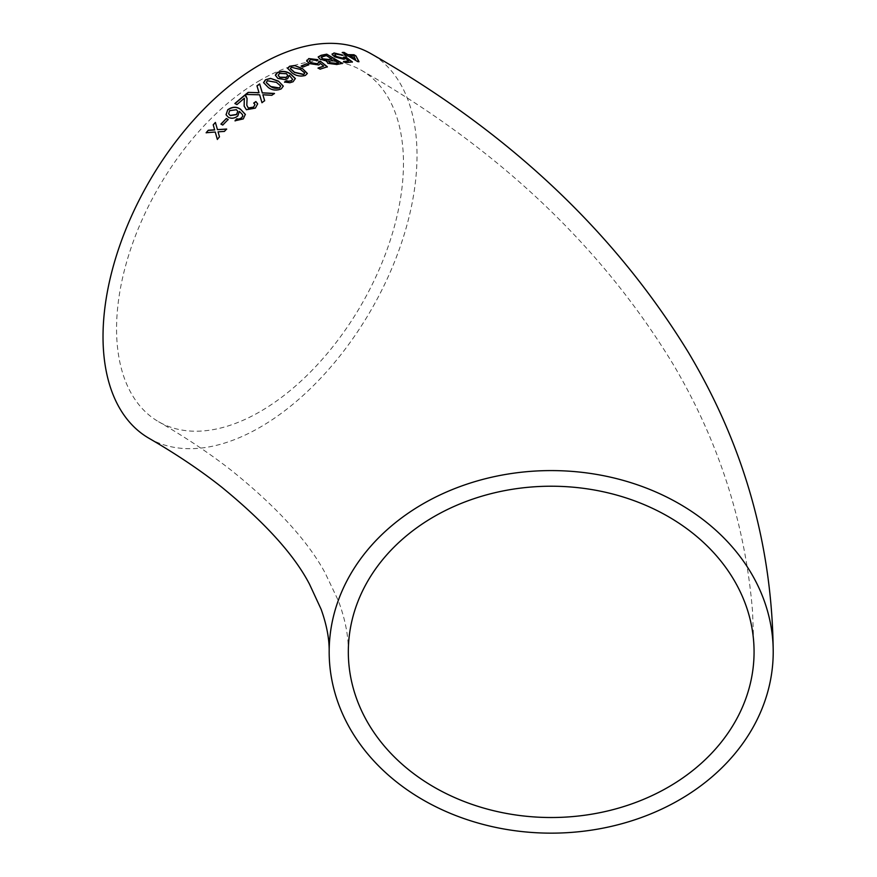 <?xml version="1.0" encoding="UTF-8"?>
<svg xmlns="http://www.w3.org/2000/svg" width="877" height="877" viewBox="0 0 877 877"><rect width="100%" height="100%" fill="white"/><g stroke="black" fill="none" stroke-linecap="round" stroke-linejoin="round"><path stroke-width="0.66" stroke-dasharray="4.38 3.29" d="M149.013 438.292A222.024 128.185 120 0 0 371.037 310.107A222.024 128.185 120 0 0 371.026 53.738M260.02 80.366A202.872 117.134 120 0 0 127.483 259.143A202.872 117.134 120 0 0 158.584 421.716A202.872 117.134 120 0 0 314.92 367.364A202.872 117.134 120 0 0 403.475 163.199A202.872 117.134 120 0 0 361.456 70.324A202.872 117.134 120 0 0 260.02 80.366M344.65 54.999L346.207 56.205L348.103 55.887M348.016 56.128L357.684 61.609M357.608 61.85L358.956 61.576M342.216 52.697L346.02 54.944M355.437 59.428L353.683 56.095L349.824 56.073M332.186 53.925L332.131 54.78L334.663 57.104L343.97 59.515L345.582 58.386M345.505 58.627L348.805 61.105M343.433 61.763L345.505 62.716M345.439 62.947L352.39 61.916M334.685 54.911L335.77 54.012M335.705 54.253L341.219 55.394M341.142 55.635L342.852 55.13M318.187 57.038L320.061 59.537L326.639 60.984L327.746 63.539L336.79 64.481M336.735 64.723L342.326 63.374M338.39 62.936L333.6 60.085L328.7 61.62M331.791 59.033L326.397 55.854L321.07 57.564M306.775 60.338L306.72 61.237L309.197 63.791L318.757 65.183L320.489 63.473M320.445 63.714L323.712 66.323M318.044 68.22L320.083 69.162M320.039 69.393L327.351 66.784M318.713 62.311L318.8 62.859M309.34 61.05L310.546 59.625M310.502 59.855L316.148 60.381M316.104 60.612L317.902 59.68M301.14 66.224L302.96 67.047M302.938 67.277L308.704 64.755M287.612 68.428L292.49 73.471C296.393 76.2 300.69 76.913 305.393 75.641L307.334 73.569M304.637 73.372L300.471 69.667L291.372 67.507L290.364 68.68M275.433 75.433L277.888 78.426M277.888 78.634L287.601 78.667M287.59 78.886L289.344 75.608L292.677 79.621M284.565 82.252L293.093 81.736M293.093 81.956L295.341 78.524M287.755 75.543L286.362 73.898L279.456 73.646L278.206 75.477M263.582 82.712L268.45 87.799C272.33 90.594 276.628 91.011 281.342 89.026L283.304 86.187M280.585 86.253L276.441 82.57L267.342 80.958L266.312 82.591M245.604 94.65L259.647 94.793M259.68 94.99L261.971 102.708M262.004 102.905L264.657 100.833M262.914 94.935L265.183 94.99M265.205 95.187L271.815 95.297M271.837 95.494L274.457 93.433M256.983 86.012L259.044 92.907M244.157 106.183L246.426 109.899L255.415 108.299L257.663 103.957M253.76 103.234L254.966 104.637M246.821 105.284L246.974 101.414M247.018 101.611L247.084 98.608M234.959 103.639L236.911 104.604M236.954 104.791L244.376 98.345M226.069 114.821L228.382 117.31M228.448 117.485C231.627 119.02 234.762 118.57 237.864 116.126L237.799 115.95M237.864 116.126L239.377 111.412M239.432 111.587L242.447 114.635M235.091 120.938L243.28 118.91M243.346 119.086L245.33 114.361M237.799 111.434L236.472 109.899L229.73 110.809L228.656 113.857M221.004 124.216L222.736 125.06M222.813 125.225L228.141 119.524M206.216 132.865L215.336 132.186M217.397 139.476L219.48 136.856M219.557 137.009L218.066 131.835M218.143 131.988L224.413 131.407M224.49 131.561L226.628 129.04M217.518 129.763L215.402 122.44M348.322 651.863C348.542 636.285 345.253 619.294 338.434 600.898L325.049 572.791C307.805 540.923 276.617 506.807 231.473 470.467C210.096 453.727 185.792 437.48 158.584 421.716M361.456 70.324C497.566 147.906 601.633 246.174 673.668 365.139C719.019 442.008 745.297 524.018 752.521 611.148L754.067 651.863"/><path stroke-width="1.32" d="M275.86 74.096L275.422 75.323L277.888 78.426L284.85 79.599L287.601 78.667L289.344 75.389L292.677 79.401L291.427 80.618L288.697 81.243L286.373 80.739L284.554 82.032L289.881 82.745L293.093 81.736L295.341 78.524L290.506 73.843C286.527 71.158 282.197 70.697 277.505 72.473L275.86 74.096M773.218 651.863C772.264 545.286 743.948 445.417 688.292 352.247C614.262 231.55 508.507 132.043 371.026 53.738A222.024 128.185 120 0 0 260.02 64.734A222.024 128.185 120 0 0 114.975 260.381A222.024 128.185 120 0 0 149.013 438.292C176.321 454.122 200.493 470.368 221.541 487.009C265.007 522.539 294.343 554.955 309.548 584.279L321.168 609.372C326.726 624.994 329.39 639.158 329.171 651.863A222.024 181.287 180 0 0 551.194 833.15A222.024 181.287 180 0 0 773.218 651.863A222.024 181.287 180 0 0 551.194 470.587A222.024 181.287 180 0 0 329.171 651.863M287.031 80.958L284.565 82.252M208.287 130.256L206.128 132.723L215.249 132.032L217.321 139.322L219.48 136.856L218.066 131.835L224.413 131.407L226.628 129.04L217.441 129.61L215.402 122.44L213.199 124.797L214.624 129.796L208.287 130.256L206.216 132.865M226.343 118.505L220.938 124.052L222.736 125.06L228.141 119.524L226.343 118.505L221.004 124.216M227.735 109.757L226.036 114.734L228.382 117.31C231.561 118.855 234.696 118.406 237.799 115.95L239.377 111.412L242.425 114.547L242.765 116.005L241.603 117.781L238.993 119.064L236.713 118.823L235.025 120.774L243.28 118.91L245.33 114.361L240.462 109.186C236.483 106.424 232.241 106.61 227.735 109.757L226.069 114.821M255.371 108.112L257.652 103.859L255.887 101.557L253.716 103.047L254.955 104.538L253.617 107.06L248.312 108.003L246.799 105.196L247.062 98.509L244.869 95.023L234.904 103.464L236.911 104.604L244.343 98.224L244.135 106.084L246.382 109.724L255.371 108.112M257.454 92.655L248.18 92.392L245.56 94.453L259.647 94.793L261.971 102.708L264.624 100.636L262.881 94.738L271.815 95.297L274.457 93.433L262.311 92.841L259.647 83.918L256.961 85.814L259.022 92.71L248.18 92.392M281.331 88.818L283.304 86.089L278.437 81.112L270.522 78.36L265.534 79.719L263.571 82.613L268.428 87.59C272.319 90.386 276.617 90.802 281.331 88.818M305.415 75.411L307.356 73.46L302.477 68.559L294.562 65.512L289.585 66.235L287.623 68.307L292.501 73.251C296.404 75.97 300.712 76.694 305.415 75.411M306.906 63.714L301.162 65.994L302.96 67.047L308.704 64.755L306.906 63.714L301.14 66.224M318.757 62.081L317.54 63.725L311.094 62.782L309.34 60.93L310.546 59.625L316.148 60.381L317.902 59.68L308.759 58.573L306.753 61.006L309.241 63.561L318.8 64.953L320.489 63.473L323.756 66.093L318.077 67.989L320.083 69.162L327.351 66.784L320.905 61.62L318.757 62.081L318.8 62.859M306.786 60.217L306.753 61.006M326.332 61.533L326.693 60.754L327.79 63.308L336.79 64.481L342.326 63.374L326.737 54.166L321.157 55.295L318.198 56.917L320.105 59.296L326.693 60.754L326.343 61.412M343.828 57.071L342.754 58.145L336.483 56.523L334.707 54.791L335.77 54.012L342.852 55.13L333.984 52.949L332.197 54.538L334.729 56.862L344.036 59.274L345.582 58.386L348.871 60.864L343.51 61.522L345.505 62.716L352.39 61.916L345.867 57.038L343.828 57.071L343.872 57.75M332.219 53.804L332.197 54.538M346.283 55.964L348.103 55.887L357.684 61.609L358.956 61.576L355.952 55.931L353.946 54.736L347.906 54.648L344.102 52.412L342.304 52.456L346.097 54.703L344.288 54.78L346.283 55.964M754.067 651.863A202.872 165.654 180 0 0 551.194 486.22A202.872 165.654 180 0 0 348.322 651.863A202.872 165.654 180 0 0 551.194 817.517A202.872 165.654 180 0 0 754.067 651.863M358.868 61.818L355.952 55.931M355.854 56.172L353.946 54.736M353.859 54.977L347.906 54.648M347.818 54.889L344.102 52.412M344.025 52.653L342.216 52.697M344.201 55.021L346.097 54.703M349.912 55.832L355.437 59.428L353.771 55.854L349.912 55.832L355.525 59.187M343.433 61.763L348.871 60.864M352.313 62.157L345.867 57.038M345.79 57.279L342.754 58.145M342.688 58.386L336.483 56.523M336.406 56.764L334.685 54.911M342.775 55.372L333.984 52.949M333.918 53.19L332.131 54.78M342.26 63.615L326.737 54.166M326.672 54.396L321.157 55.295M321.103 55.536L318.187 57.038M328.93 61.247L329.664 62.881L335.584 63.517L338.39 62.936L333.655 59.855L328.7 61.62M321.673 56.939L322.221 58.989L328.524 59.713L331.791 59.033L326.452 55.613L321.727 56.698L321.07 57.564M321.727 56.698L322.265 58.759L328.579 59.483L331.857 58.792M335.584 63.517L338.456 62.695M328.996 61.006L329.719 62.651L335.639 63.276M318.044 68.22L323.756 66.093M327.307 67.014L320.905 61.62M320.861 61.85L318.713 62.311L317.54 63.725M317.507 63.955L311.094 62.782M311.05 63.023L309.34 61.05M317.847 59.921L308.759 58.573M308.715 58.803L306.72 61.237M308.671 64.997L306.873 63.944M307.334 73.569L302.477 68.559M302.444 68.79L294.562 65.512M294.54 65.731L289.585 66.235M289.563 66.455L287.612 68.428M290.364 68.68L294.497 72.484L303.617 74.578L304.604 73.01M303.617 74.578L304.637 73.372M304.626 72.78L300.493 69.447L291.383 67.277L290.364 68.559L294.508 72.254L303.639 74.348M295.341 78.744L290.495 74.074C286.516 71.377 282.186 70.916 277.494 72.692L275.433 75.433M291.427 80.618L292.677 79.401M291.427 80.837L288.697 81.243M288.697 81.462L286.373 80.958M278.206 75.477L279.84 77.417L286.351 77.527L287.755 75.543M279.84 77.209L286.351 77.319L287.766 75.433L286.373 73.679L279.456 73.427L278.206 75.367L279.84 77.417M283.304 86.187L278.437 81.112M278.437 81.331L270.522 78.36M270.533 78.579L265.534 79.719M265.545 79.928L263.582 82.712M266.312 82.591L270.445 86.45L279.555 87.985L280.563 86.034M279.555 87.985L280.585 86.253M280.552 85.825L276.43 82.361L267.332 80.75L266.301 82.493L270.434 86.242C272.999 88.347 276.047 88.851 279.544 87.766M248.213 92.578L245.604 94.65M264.657 100.833L262.881 94.738M274.479 93.631L262.311 92.841M262.333 93.039L259.647 83.918M259.658 84.126L256.983 86.012M257.487 92.852L259.022 92.71M257.663 103.957L255.887 101.557M255.931 101.743L253.76 103.234M254.966 104.637L253.617 107.06M253.661 107.246L248.312 108.003M248.355 108.189L246.821 105.284M247.084 98.608L246.053 95.977M246.086 96.163L244.869 95.023M244.902 95.209L234.959 103.639M244.387 98.41L244.201 102.423M244.244 102.609L244.157 106.183M242.447 114.635L242.765 116.005M242.819 116.181L241.603 117.781M241.668 117.956L238.993 119.064M239.048 119.239L236.713 118.823M236.779 118.987L235.091 120.938M245.385 114.547L240.462 109.186M240.517 109.362C236.538 106.599 232.295 106.786 227.79 109.932M228.656 113.857L230.278 115.6L236.593 114.613L237.799 111.434M230.212 115.424L236.538 114.438L237.777 111.346L236.417 109.724L229.675 110.634L228.623 113.78L230.278 115.6M228.206 119.689L226.409 118.669M217.397 139.476L215.249 132.032M226.704 129.193L217.441 129.61M215.479 122.594L213.199 124.797M213.275 124.962L214.624 129.796M214.701 129.949L208.364 130.399"/></g></svg>
